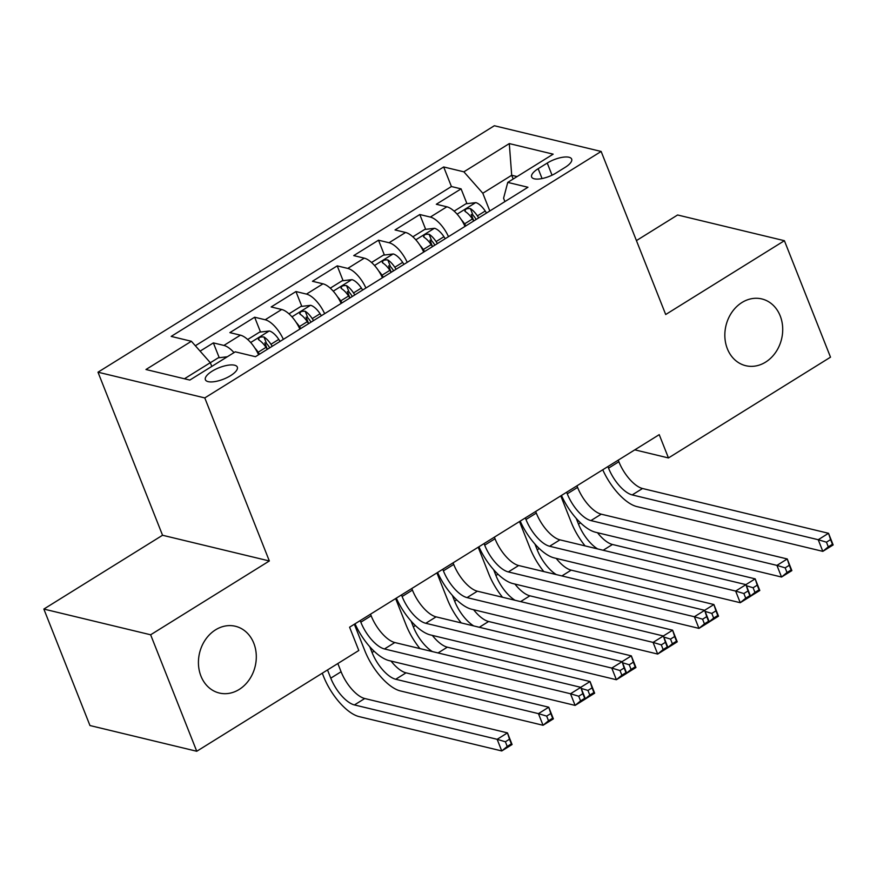 <?xml version="1.0" encoding="UTF-8"?>
<svg xmlns="http://www.w3.org/2000/svg" width="877" height="877" viewBox="0 0 877 877"><rect width="100%" height="100%" fill="white"/><g stroke="black" fill="none" stroke-linecap="round" stroke-linejoin="round"><path stroke-width="1.32" d="M253.793 643.214A34.335 28.601 -76.5 0 1 249.2 679.774A34.335 28.601 -76.5 0 1 219.327 693.027A34.335 28.601 -76.5 0 1 200.943 676.079A34.335 28.601 -76.5 0 1 205.536 639.519A34.335 28.601 -76.5 0 1 235.409 626.266A34.335 28.601 -76.5 0 1 253.793 643.214M780.201 315.884A34.335 28.601 -76.5 0 1 775.608 352.444A34.335 28.601 -76.5 0 1 745.746 365.698A34.335 28.601 -76.5 0 1 727.351 348.75A34.335 28.601 -76.5 0 1 731.944 312.19A34.335 28.601 -76.5 0 1 761.817 298.936A34.335 28.601 -76.5 0 1 780.201 315.884M230.596 375.641A17.167 6.128 -21.6 0 0 237.316 367.101A17.167 6.128 -21.6 0 0 212.124 371.19A17.167 6.128 -21.6 0 0 205.393 379.741A17.167 6.128 -21.6 0 0 230.596 375.641M43.85 609.066L150.636 634.784L269.338 560.973L162.552 535.255L43.85 609.066L89.969 725.542L196.755 751.26L358.803 650.493L349.583 627.198L659.23 434.652L668.46 457.947L830.508 357.18L784.4 240.704L677.603 214.986L636.428 240.594M162.552 535.255L97.994 372.199L494.343 125.74L601.14 151.458L204.78 397.917L97.994 372.199M465.007 226.398A21.454 9.066 -121.9 0 0 446.853 206.797L436.318 204.264L461.083 188.862L466.959 203.683M471.234 214.481L473.788 220.938M448.487 236.669A21.454 9.066 -121.9 0 0 430.333 217.068L419.798 214.525L425.674 229.346M429.949 240.155L432.504 246.612M419.798 214.525L395.034 229.938L405.569 232.471A21.454 9.066 -121.9 0 1 423.723 252.072M382.427 277.746A21.454 9.066 -121.9 0 0 364.273 258.145L353.738 255.602L378.513 240.199L384.378 255.021M388.664 265.83L391.219 272.287M341.142 303.42A21.454 9.066 -121.9 0 0 322.988 283.819L312.453 281.276L337.228 265.874L343.093 280.695M347.369 291.504L349.923 297.95M299.857 329.094A21.454 9.066 -121.9 0 0 281.703 309.493L271.168 306.95L295.944 291.548L301.809 306.369M306.084 317.178L308.638 323.624M258.572 354.757A21.454 9.066 -121.9 0 0 240.419 335.167L229.884 332.624L254.648 317.222L260.524 332.043M264.799 342.852L267.353 349.298M547.248 163.056L538.171 168.702A16.63 5.942 -21.6 0 0 531.648 176.979A16.63 5.942 -21.6 0 0 556.062 173.01L565.139 167.364A16.63 5.942 -21.6 0 0 571.661 159.088A16.63 5.942 -21.6 0 0 547.248 163.056L552.05 175.192M513.177 179.018L511.697 175.268L482.799 193.247L463.878 171.826L443.674 166.959L171.179 336.406L191.383 341.274L145.966 369.513L189.838 380.07L235.255 351.83L255.459 356.698L527.954 187.261L507.75 182.394L503.584 198.246L504.9 201.589M463.878 171.826L509.296 143.587L553.157 154.155L507.75 182.394M461.083 188.862L451.425 186.527L195.352 345.757M234.006 352.609A21.454 9.066 58.1 0 0 223.898 345.428L213.363 342.896L200.109 351.14M254.648 317.222L265.183 319.754A21.454 9.066 58.1 0 1 283.348 339.355M295.944 291.548L306.479 294.091A21.454 9.066 58.1 0 1 324.633 313.681M337.228 265.874L347.763 268.417A21.454 9.066 58.1 0 1 365.917 288.018M378.513 240.199L389.048 242.743A21.454 9.066 58.1 0 1 407.202 262.344M489.815 210.973L482.799 193.247M150.636 634.784L196.755 751.26M269.338 560.973L204.78 397.917M601.14 151.458L665.698 314.514L784.4 240.704M634.805 449.846L668.46 457.947M517.101 176.573L511.697 175.268L509.296 143.587M211.785 366.422L210.305 362.683L184.433 378.776M451.425 186.527L443.674 166.959M213.363 342.896L219.239 357.717M191.383 341.274L210.305 362.683M607.914 466.564L608.55 468.154A26.825 11.335 -121.9 0 0 632.196 494.913L818.219 539.717L828.535 533.293L833.15 544.946L822.823 551.359L636.812 506.566A40.232 17.003 58.1 0 1 602.751 469.776M618.241 460.14L618.866 461.73A26.825 11.335 -121.9 0 0 642.523 488.5L828.535 533.293L830.574 539.618L826.452 542.183L828.294 546.842L832.426 544.277L830.574 539.618M828.294 546.842L822.823 551.359L818.219 539.717L826.452 542.183M832.426 544.277L833.15 544.946M461.368 219.765A14.218 6.007 58.1 0 1 464.58 223.865L465.884 225.849M454.133 211.138L465.939 203.793L475.849 202.62A14.218 6.007 58.1 0 1 485.222 211.028L486.527 213.012M585.102 545.9A40.232 17.003 58.1 0 1 571.278 522.396L560.776 495.878M478.689 217.891L477.384 215.906A14.218 6.007 -121.9 0 0 470.39 208.594C466.213 208.32 464.569 209.351 465.435 211.675A14.218 6.007 58.1 0 1 472.429 218.987L473.733 220.971M470.39 208.594L473.043 215.303A7.246 3.059 58.1 0 1 475.104 217.825L476.178 219.447M464.788 210.995L465.435 211.675M576.211 518.362L578.491 524.128A26.825 11.335 -121.9 0 0 597.61 548.914M597.489 532.712A26.825 11.335 -121.9 0 0 612.464 544.485L755.185 578.853L759.8 590.495L750.559 596.25M745.899 584.63L755.185 578.853L757.224 585.178L753.102 587.743L754.944 592.403L759.076 589.837L757.224 585.178M750.493 596.086L754.944 592.403M759.076 589.837L759.8 590.495M746.393 585.726L753.102 587.743M566.63 492.238L567.266 493.817A26.825 11.335 -121.9 0 0 590.912 520.587L776.934 565.391L787.25 558.967L791.865 570.62L781.539 577.033L595.527 532.24A40.232 17.003 58.1 0 1 561.466 495.45M576.956 485.814L577.581 487.404A26.825 11.335 -121.9 0 0 601.238 514.174L787.25 558.967L789.289 565.292L785.167 567.857L787.009 572.517L791.131 569.951L789.289 565.292M787.009 572.517L781.539 577.033L776.934 565.391L785.167 567.857M791.131 569.951L791.865 570.62M525.345 517.901L525.97 519.491A26.825 11.335 -121.9 0 0 549.627 546.261L735.639 591.065L745.965 584.641L750.58 596.294L740.254 602.707L554.242 557.915A40.232 17.003 58.1 0 1 520.182 521.113M535.672 511.488L536.296 513.078A26.825 11.335 -121.9 0 0 559.954 539.848L745.965 584.641L748.004 590.966L743.871 593.532L745.724 598.191L749.846 595.626L748.004 590.966M745.724 598.191L740.254 602.707L735.639 591.065L743.871 593.532M749.846 595.626L750.58 596.294M484.06 543.576L484.685 545.165A26.825 11.335 -121.9 0 0 508.342 571.936L694.354 616.739L704.68 610.315L709.285 621.968L698.969 628.381L512.946 583.589A40.232 17.003 58.1 0 1 478.897 546.788M494.376 537.163L495.012 538.752A26.825 11.335 -121.9 0 0 518.658 565.522L704.68 610.315L706.719 616.641L702.587 619.206L704.428 623.865L708.561 621.3L706.719 616.641M704.428 623.865L698.969 628.381L694.354 616.739L702.587 619.206M708.561 621.3L709.285 621.968M442.775 569.25L443.4 570.839A26.825 11.335 -121.9 0 0 467.057 597.61L653.069 642.402L663.396 635.989L668 647.632L657.684 654.056L471.662 609.252A40.232 17.003 58.1 0 1 437.601 572.462M453.091 562.837L453.716 564.426A26.825 11.335 -121.9 0 0 477.373 591.197L663.396 635.989L665.435 642.315L661.302 644.88L663.144 649.539L667.276 646.974L665.435 642.315M663.144 649.539L657.684 654.056L653.069 642.402L661.302 644.88M667.276 646.974L668 647.632L677.23 641.843L672.615 630.201L663.33 635.978M420.083 245.428A14.218 6.007 58.1 0 1 423.295 249.539L424.6 251.524M412.848 236.812L424.654 229.467L434.553 228.294A14.218 6.007 58.1 0 1 443.937 236.702L445.242 238.687M543.806 571.574A40.232 17.003 58.1 0 1 529.993 548.059L519.491 521.552M437.404 243.565L436.099 241.581A14.218 6.007 -121.9 0 0 429.105 234.269C424.928 233.995 423.284 235.025 424.15 237.349A14.218 6.007 58.1 0 1 431.144 244.661L432.449 246.645M429.105 234.269L431.758 240.978A7.246 3.059 58.1 0 1 433.819 243.499L434.893 245.121M423.503 236.669L424.15 237.349M534.926 544.036L537.206 549.802A26.825 11.335 -121.9 0 0 556.314 574.588M556.204 558.386A26.825 11.335 -121.9 0 0 571.179 570.149L713.9 604.527L718.515 616.169L709.274 621.925M704.615 610.304L713.9 604.527L715.939 610.852L711.817 613.418L713.659 618.077L717.792 615.511L715.939 610.852M709.208 621.749L713.659 618.077M717.792 615.511L718.515 616.169M705.108 611.401L711.817 613.418M378.798 271.103A14.218 6.007 58.1 0 1 382.01 275.214L383.315 277.198M371.563 262.486L383.37 255.141L393.269 253.968A14.218 6.007 58.1 0 1 402.653 262.376L403.957 264.361M502.521 597.248A40.232 17.003 58.1 0 1 488.697 573.733L478.206 547.215M396.108 269.239L394.803 267.255A14.218 6.007 -121.9 0 0 387.82 259.943C383.644 259.669 381.988 260.699 382.865 263.023A14.218 6.007 58.1 0 1 389.859 270.335L391.153 272.319M387.82 259.943L390.473 266.641A7.246 3.059 58.1 0 1 392.534 269.173L393.609 270.796M382.219 262.344L382.865 263.023M493.641 569.71L495.922 575.476A26.825 11.335 -121.9 0 0 515.029 600.263M514.92 584.06A26.825 11.335 -121.9 0 0 529.894 595.823L672.615 630.201L674.654 636.527L670.521 639.092L672.374 643.751L676.496 641.186L674.654 636.527M667.923 647.423L672.374 643.751M676.496 641.186L677.23 641.843M663.823 637.075L670.521 639.092M337.502 296.777A14.218 6.007 58.1 0 1 340.725 300.888L342.03 302.872M330.267 288.16L342.085 280.815L351.984 279.642A14.218 6.007 58.1 0 1 361.368 288.051L362.672 290.035M461.236 622.922A40.232 17.003 58.1 0 1 447.413 599.408L436.921 572.889M354.823 294.913L353.519 292.929A14.218 6.007 -121.9 0 0 346.536 285.617C342.359 285.343 340.704 286.373 341.581 288.697A14.218 6.007 58.1 0 1 348.564 296.009L349.868 297.994M346.536 285.617L349.189 292.315A7.246 3.059 58.1 0 1 351.249 294.847L352.313 296.47M340.934 288.018L341.581 288.697M452.346 595.384L454.626 601.151A26.825 11.335 -121.9 0 0 473.744 625.937M473.624 609.734A26.825 11.335 -121.9 0 0 488.61 621.497L631.33 655.875L635.946 667.518L626.693 673.262M622.045 661.653L631.33 655.875L633.369 662.19L629.237 664.766L631.078 669.425L635.211 666.849L633.369 662.19M626.627 673.097L631.078 669.425M635.211 666.849L635.946 667.518M622.527 662.749L629.237 664.766M296.218 322.451A14.218 6.007 58.1 0 1 299.441 326.562L300.734 328.546M288.982 313.834L300.8 306.49L310.699 305.317A14.218 6.007 58.1 0 1 320.083 313.725L321.377 315.709M419.951 648.596A40.232 17.003 58.1 0 1 406.128 625.082L395.626 598.563M313.538 320.587L312.234 318.603A14.218 6.007 -121.9 0 0 305.24 311.291C301.074 311.017 299.419 312.048 300.296 314.372A14.218 6.007 58.1 0 1 307.279 321.684L308.583 323.668M305.24 311.291L307.904 317.989A7.246 3.059 58.1 0 1 309.954 320.511L311.028 322.144M299.649 313.681L300.296 314.372M411.061 621.059L413.341 626.825A26.825 11.335 -121.9 0 0 432.46 651.611M432.339 635.397A26.825 11.335 -121.9 0 0 447.325 647.171L590.046 681.539L594.65 693.192L585.408 698.936M580.749 687.316L590.046 681.539L592.085 687.864L587.952 690.429L589.793 695.088L593.926 692.523L592.085 687.864M585.343 698.772L589.793 695.088M593.926 692.523L594.65 693.192M581.243 688.423L587.952 690.429M401.48 594.924L402.115 596.513A26.825 11.335 -121.9 0 0 425.762 623.284L611.784 668.077L622.1 661.664L626.715 673.306L616.388 679.73L430.377 634.926A40.232 17.003 58.1 0 1 396.316 598.136M411.806 588.511L412.431 590.1A26.825 11.335 -121.9 0 0 436.088 616.86L622.1 661.664L624.139 667.989L620.017 670.554L621.859 675.213L625.992 672.648L624.139 667.989M621.859 675.213L616.388 679.73L611.784 668.077L620.017 670.554M625.992 672.648L626.715 673.306M254.933 348.125A14.218 6.007 58.1 0 1 258.145 352.236L259.449 354.209M247.698 339.509L259.504 332.164L269.414 330.991A14.218 6.007 58.1 0 1 278.787 339.399L280.092 341.383M369.776 646.733L372.056 652.499A26.825 11.335 -121.9 0 0 395.713 679.258L538.434 713.637L548.75 707.213L553.365 718.866L543.049 725.279L400.318 690.912A40.232 17.003 58.1 0 1 364.843 650.756L354.341 624.238M272.254 346.251L270.949 344.277A14.218 6.007 -121.9 0 0 263.955 336.965C259.778 336.691 258.134 337.711 259 340.046A14.218 6.007 58.1 0 1 265.994 347.358L267.299 349.331M263.955 336.965L266.608 343.663A7.246 3.059 58.1 0 1 268.669 346.185L269.743 347.818M258.353 339.355L259 340.046M391.054 661.072A26.825 11.335 -121.9 0 0 406.029 672.845L548.75 707.213L550.789 713.538L546.667 716.103L548.509 720.762L552.642 718.197L550.789 713.538M548.509 720.762L543.049 725.279L538.434 713.637L546.667 716.103M552.642 718.197L553.365 718.866M360.195 620.598L360.831 622.188A26.825 11.335 -121.9 0 0 384.477 648.958L570.499 693.751L580.815 687.338L585.43 698.98L575.104 705.404L389.092 660.6A40.232 17.003 58.1 0 1 355.032 623.81M370.522 614.185L371.146 615.764A26.825 11.335 -121.9 0 0 394.803 642.534L580.815 687.338L582.854 693.663L578.721 696.228L580.574 700.887L584.696 698.322L582.854 693.663M580.574 700.887L575.104 705.404L570.499 693.751L578.721 696.228M584.696 698.322L585.43 698.98M227.34 356.753L218.22 357.838L210.327 362.749M327.516 669.951L330.772 678.162A26.825 11.335 -121.9 0 0 354.429 704.933L497.149 739.311L507.465 732.887L512.08 744.54L501.754 750.953L359.033 716.586A40.232 17.003 58.1 0 1 323.558 676.43L322.276 673.207M337.842 663.527L341.087 671.749A26.825 11.335 -121.9 0 0 364.744 698.52L507.465 732.887L509.504 739.212L505.382 741.778L507.224 746.437L511.346 743.871L509.504 739.212M507.224 746.437L501.754 750.953L497.149 739.311L505.382 741.778M511.346 743.871L512.08 744.54M430.333 217.068L446.853 206.797M223.898 345.428L240.419 335.167M265.183 319.754L281.703 309.493M306.479 294.091L322.988 283.819M347.763 268.417L364.273 258.145M389.048 242.743L405.569 232.471M542.063 178.557L538.171 168.702M618.866 461.73L608.55 468.154M642.523 488.5L632.196 494.913M475.597 202.653L457.103 214.152M472.429 218.987L464.58 223.865M485.222 211.028L477.384 215.906M580.53 522.856L578.491 524.128M612.464 544.485L603.179 550.252M577.581 487.404L567.266 493.817M601.238 514.174L590.912 520.587M536.296 513.078L525.97 519.491M559.954 539.848L549.627 546.261M495.012 538.752L484.685 545.165M518.658 565.522L508.342 571.936M453.716 564.426L443.4 570.839M477.373 591.197L467.057 597.61M434.312 228.327L415.819 239.816M431.144 244.661L423.295 249.539M443.937 236.702L436.099 241.581M539.245 548.531L537.206 549.802M571.179 570.149L561.894 575.926M393.028 254.001L374.534 265.49M389.859 270.335L382.01 275.214M402.653 262.376L394.803 267.255M497.961 574.205L495.922 575.476M529.894 595.823L520.609 601.6M351.732 279.664L333.249 291.164M348.564 296.009L340.725 300.888M361.368 288.051L353.519 292.929M456.676 599.879L454.626 601.151M488.61 621.497L479.313 627.274M310.447 305.339L291.964 316.838M307.279 321.684L299.441 326.562M320.083 313.725L312.234 318.603M415.391 625.553L413.341 626.825M447.325 647.171L438.029 652.948M412.431 590.1L402.115 596.513M436.088 616.86L425.762 623.284M269.162 331.013L250.669 342.512M265.994 347.358L258.145 352.236M278.787 339.399L270.949 344.277M374.095 651.227L372.056 652.499M406.029 672.845L395.713 679.258M371.146 615.764L360.831 622.188M394.803 642.534L384.477 648.958M341.087 671.749L330.772 678.162M364.744 698.52L354.429 704.933"/></g></svg>

